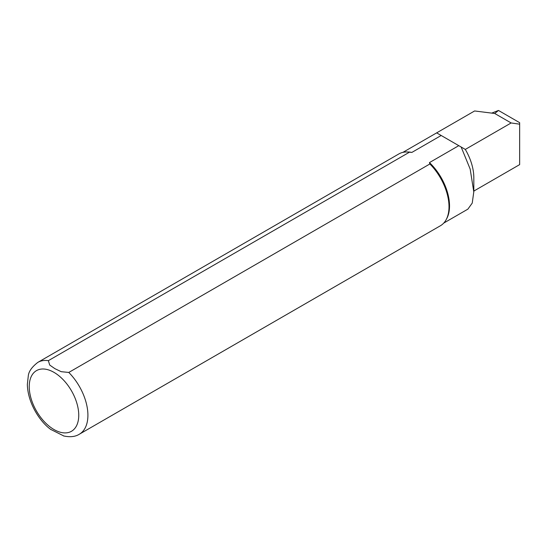 <?xml version="1.0" encoding="UTF-8"?>
<svg xmlns="http://www.w3.org/2000/svg" width="547" height="547" viewBox="0 0 547 547"><rect width="100%" height="100%" fill="white"/><g stroke="black" fill="none" stroke-linecap="round" stroke-linejoin="round"><path stroke-width="0.82" d="M443.74 223.087L467.87 209.152L472.239 203.087L473.784 191.888L470.181 169.112L461.155 147.02L441.183 135.492L411.85 152.428L409.464 152.182L48.368 360.658L49.688 365.034L54.912 368.671L61.209 371.687L68.785 372.445L429.88 163.97L429.457 162.596L458.789 145.659M429.457 162.596A40.834 23.576 60 0 1 446.66 218.766L446.092 219.798A41.483 23.952 60 0 1 440.41 225.754L79.322 434.229A41.483 23.952 60 0 0 68.785 372.445M48.368 360.658A41.483 23.952 60 0 0 37.839 362.381L398.927 153.905A41.483 23.952 60 0 1 406.927 151.97L408.11 151.991A40.834 23.576 60 0 1 411.85 152.428M491.705 113.106L498.481 110.453L519.65 122.678L519.65 124.176L511.137 122.959L494.734 113.489L474.611 110.966L436.65 132.873L441.183 135.492M494.734 113.489L498.481 110.453M511.137 122.959L465.306 149.42L461.155 147.02L465.306 149.42A39.794 22.974 60 0 1 473.818 177.618L473.818 191.888M519.65 124.176L519.65 164.62L473.818 191.081M429.88 163.97A41.483 23.952 60 0 1 446.092 219.798M406.927 151.97A41.483 23.952 60 0 1 409.464 152.182M63.896 436.021L50.7 429.388M53.996 372.37A35.001 20.205 60 0 1 75.431 427.617A35.001 20.205 60 0 1 32.56 402.865A35.001 20.205 60 0 1 53.996 372.37M402.907 152.36L436.65 132.873M37.839 362.381C31.897 366.989 28.711 371.488 28.294 375.885L27.35 384.391C27.726 402.783 39.678 421.723 51.172 429.744M63.438 435.904C69.995 437.34 75.288 436.786 79.322 434.229"/></g></svg>
